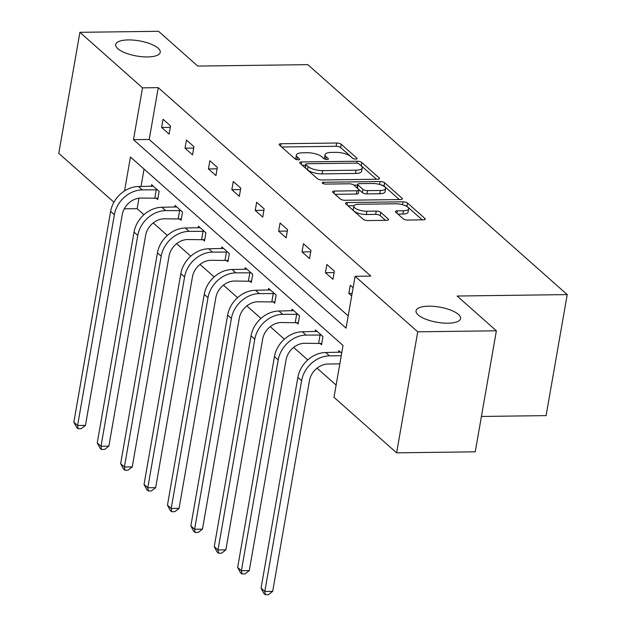 <?xml version="1.0" encoding="UTF-8"?>
<svg xmlns="http://www.w3.org/2000/svg" width="626" height="626" viewBox="0 0 626 626"><rect width="100%" height="100%" fill="white"/><g stroke="black" fill="none" stroke-linecap="round" stroke-linejoin="round"><path stroke-width="0.94" d="M428.7 306.177A22.599 7.692 9.9 0 0 416.04 310.801A22.599 7.692 9.9 0 0 447.903 323.196A22.599 7.692 9.9 0 0 460.564 318.571A22.599 7.692 9.9 0 0 428.7 306.177M128.369 39.923A22.599 7.692 9.9 0 0 115.708 44.548A22.599 7.692 9.9 0 0 147.572 56.943A22.599 7.692 9.9 0 0 160.233 52.318A22.599 7.692 9.9 0 0 128.369 39.923M355.748 159.098A2.426 0.829 9.9 0 0 357.11 158.597A2.426 0.829 9.9 0 0 356.875 158.151L341.233 144.285A3.466 1.182 9.9 0 0 336.671 143.018L281.105 143.737A3.466 1.182 9.9 0 0 279.165 144.45A3.466 1.182 9.9 0 0 279.486 145.083L295.136 158.957A2.426 0.829 9.9 0 0 298.328 159.841A2.426 0.829 9.9 0 0 299.682 159.34A2.426 0.829 9.9 0 0 299.455 158.894L297.428 157.103A11.088 3.772 9.9 0 1 296.388 155.068A11.088 3.772 9.9 0 1 302.601 152.799L307.225 152.736A11.088 3.772 9.9 0 1 321.819 156.79L323.845 158.581A2.426 0.829 9.9 0 0 327.038 159.466A2.426 0.829 9.9 0 0 328.392 158.973A2.426 0.829 9.9 0 0 328.165 158.527L326.138 156.735A11.088 3.772 9.9 0 1 325.097 154.692A11.088 3.772 9.9 0 1 331.31 152.423L335.943 152.368A11.088 3.772 9.9 0 1 350.529 156.414L352.555 158.214A2.426 0.829 9.9 0 0 355.748 159.098M403.183 218.779A3.466 1.182 9.9 0 0 407.737 220.047L423.332 219.843A3.466 1.182 9.9 0 0 425.273 219.131A3.466 1.182 9.9 0 0 424.944 218.497L407.565 203.09A3.466 1.182 9.9 0 0 403.011 201.83L347.438 202.55A3.466 1.182 9.9 0 0 345.497 203.254A3.466 1.182 9.9 0 0 345.826 203.896L363.197 219.296A3.466 1.182 9.9 0 0 367.759 220.563L386.594 220.321A3.466 1.182 9.9 0 0 388.535 219.609A3.466 1.182 9.9 0 0 388.206 218.975L380.772 212.378A3.466 1.182 9.9 0 0 376.21 211.119L366.875 211.236A9.273 3.153 9.9 0 1 353.8 206.15A9.273 3.153 9.9 0 1 358.995 204.256L395.577 203.779A9.273 3.153 9.9 0 1 408.653 208.865A9.273 3.153 9.9 0 1 403.457 210.766L397.361 210.845A3.466 1.182 9.9 0 0 395.413 211.549A3.466 1.182 9.9 0 0 395.742 212.191L403.183 218.779M113.924 202.221L58.781 153.339L79.901 32.317L158.527 31.3L197.761 66.074L307.835 64.65L567.219 294.603L457.137 296.028L496.371 330.802L417.738 331.819L396.618 452.841L333.987 397.314L343.032 345.474L130.458 157.016L124.543 190.93M79.901 32.317L142.532 87.843L133.487 139.684L346.061 328.141L355.106 276.293L417.738 331.819M355.106 276.293L370.835 276.089L158.261 87.64L142.532 87.843M377.533 179.247A3.466 1.182 9.9 0 0 379.473 178.535A3.466 1.182 9.9 0 0 379.153 177.901L361.773 162.494A3.466 1.182 9.9 0 0 357.211 161.226L301.646 161.946A3.466 1.182 9.9 0 0 299.705 162.658A3.466 1.182 9.9 0 0 300.026 163.292L317.405 178.7A3.466 1.182 9.9 0 0 321.967 179.967L377.533 179.247M384.669 182.792L402.048 198.199A3.466 1.182 9.9 0 1 402.377 198.833A3.466 1.182 9.9 0 1 400.429 199.545L344.863 200.265A3.466 1.182 9.9 0 1 340.301 198.998L332.868 192.409A3.466 1.182 9.9 0 1 332.539 191.767A3.466 1.182 9.9 0 1 334.48 191.063L357.016 190.766A3.466 1.182 9.9 0 0 358.956 190.061A3.466 1.182 9.9 0 0 358.635 189.42L353.698 185.053A3.466 1.182 9.9 0 0 349.144 183.786L325.676 184.091A2.426 0.829 9.9 0 1 322.257 182.761A2.426 0.829 9.9 0 1 323.619 182.26L380.107 181.532A3.466 1.182 9.9 0 1 384.669 182.792L384.098 186.063L399.318 199.561M496.371 330.802L475.251 451.823L396.618 452.841M481.417 416.454L546.099 415.617L567.219 294.603M319.839 343.244L321.521 344.738L322.953 336.561L315.449 329.91L315.152 331.6M273.03 301.748L274.72 303.242L276.144 295.065L268.64 288.414L268.351 290.104M226.229 260.252L227.911 261.746L229.343 253.569L221.839 246.926L221.541 248.616M179.419 218.764L181.11 220.258L182.534 212.081L175.03 205.43L174.74 207.12M144.05 169.067L141.006 186.509M138.964 198.176L137.141 208.661L143.957 214.702M153.229 222.919L167.361 235.446M176.626 243.67L190.758 256.198M200.03 264.415L214.162 276.942M223.435 285.159L237.567 297.686M246.84 305.911L260.972 318.438M270.236 326.655L284.368 339.182M293.641 347.407L307.773 359.934M317.046 368.151L336.123 385.068M156.023 198.012L157.705 199.506L159.129 191.329L151.633 184.678L151.335 186.368M202.824 239.508L204.506 241.002L205.938 232.825L198.434 226.174L198.137 227.864M249.633 281.004L251.316 282.498L252.74 274.321L245.243 267.67L244.946 269.36M296.434 322.5L298.117 323.994L299.549 315.817L292.045 309.166L291.755 310.856M341.694 353.174L338.854 350.662L338.556 352.352M137.141 208.661L124.261 208.826M158.261 87.64L149.215 139.481L348.197 315.887M149.215 139.481L133.487 139.684M351.679 295.934L348.839 293.422L350.27 285.245L353.111 287.757M332.938 279.321L325.442 272.67L326.866 264.493L334.37 271.144L332.938 279.321M309.534 258.577L302.037 251.926L303.461 243.749L310.965 250.4L309.534 258.577M286.137 237.825L278.633 231.182L280.057 223.005L287.561 229.648L286.137 237.825M262.732 217.081L255.228 210.43L256.66 202.253L264.156 208.904L262.732 217.081M239.328 196.337L231.831 189.686L233.255 181.509L240.76 188.16L239.328 196.337M215.923 175.585L208.427 168.934L209.851 160.757L217.355 167.408L215.923 175.585M192.526 154.841L185.022 148.19L186.446 140.013L193.95 146.664L192.526 154.841M169.122 134.089L161.618 127.446L163.05 119.269L170.546 125.912L169.122 134.089M161.618 127.446L170.303 127.328M185.022 148.19L193.7 148.08M208.427 168.934L217.105 168.824M231.831 189.686L240.509 189.568M255.228 210.43L263.914 210.32M278.633 231.182L287.318 231.064M302.037 251.926L310.715 251.816M325.442 272.67L334.12 272.56M348.839 293.422L352.125 293.375M325.097 154.692L324.526 157.963A11.088 3.772 9.9 0 0 324.777 159.082M296.388 155.068L295.816 158.339A11.088 3.772 9.9 0 0 296.067 159.458M353.017 158.511L340.661 147.556A3.466 1.182 9.9 0 0 336.099 146.288L281.645 146.993M305.582 165.162L302.186 165.201M376.422 179.255L361.202 165.765A3.466 1.182 9.9 0 0 360.67 165.405M359.074 163.989A2.426 0.829 9.9 0 0 355.881 163.104L307.1 163.73A2.426 0.829 9.9 0 0 305.746 164.231A2.426 0.829 9.9 0 0 305.973 164.677L308.109 166.571A11.088 3.772 9.9 0 0 322.695 170.616L356.037 170.186A11.088 3.772 9.9 0 0 362.251 167.917A11.088 3.772 9.9 0 0 361.21 165.882L359.074 163.989M305.746 164.231L305.175 167.502A2.426 0.829 9.9 0 0 305.402 167.948L305.973 164.677M362.251 167.917L361.679 171.188A11.088 3.772 9.9 0 1 355.466 173.457L322.124 173.887A11.088 3.772 9.9 0 1 307.538 169.842L305.402 167.948M335.02 194.318L356.444 194.037A3.466 1.182 9.9 0 0 358.393 193.332L358.956 190.061M353.792 185.132L357.571 185.085M380.405 190.468A9.273 3.153 9.9 0 0 385.6 188.567A9.273 3.153 9.9 0 0 372.525 183.481L359.637 183.645A3.466 1.182 9.9 0 0 357.696 184.357A3.466 1.182 9.9 0 0 358.025 184.991L362.955 189.365A3.466 1.182 9.9 0 0 367.517 190.633L380.405 190.468L379.833 193.739A9.273 3.153 9.9 0 0 385.029 191.838L385.6 188.567M357.696 184.357L357.125 187.628A3.466 1.182 9.9 0 0 357.454 188.262L358.025 184.991M379.833 193.739L366.946 193.904A3.466 1.182 9.9 0 1 362.384 192.636L357.454 188.262M384.098 186.063A3.466 1.182 9.9 0 0 381.07 184.92M408.653 208.865L408.082 212.136A9.273 3.153 9.9 0 1 402.886 214.037L397.901 214.1M353.8 206.15L353.228 209.42A9.273 3.153 9.9 0 0 366.304 214.507L366.875 211.236M385.483 220.336L380.201 215.649A3.466 1.182 9.9 0 0 375.639 214.389L366.304 214.507M353.972 205.727L347.978 205.805M422.221 219.859L406.994 206.361A3.466 1.182 9.9 0 0 404.279 205.273M157.924 198.262L140.827 198.043A17.653 14.531 131.6 0 0 122.25 214.601L85.457 425.398L81.231 428.685L78.086 428.724L76.583 427.394L73.845 422.174L110.63 211.377A26.48 21.8 -48.4 0 1 138.502 186.54L153.315 186.172M73.845 422.174L77.593 425.5L114.386 214.702A26.48 21.8 -48.4 0 1 142.251 189.866L157.447 189.834M78.086 428.724L77.593 425.5L85.457 425.398M154.841 197.855L156.265 189.678M181.321 219.014L164.231 218.787A17.653 14.531 131.6 0 0 145.647 235.345L108.861 446.142L104.636 449.429L101.49 449.468L99.988 448.138L97.249 442.918L134.034 232.121A26.48 21.8 -48.4 0 1 161.907 207.284L176.72 206.924M97.249 442.918L100.997 446.244L137.783 235.446A26.48 21.8 -48.4 0 1 165.655 210.61L180.851 210.586M101.49 449.468L100.997 446.244L108.861 446.142M178.246 218.607L179.67 210.43M204.725 239.758L187.636 239.531A17.653 14.531 131.6 0 0 169.051 256.089L132.258 466.894L128.033 470.173L124.887 470.22L123.392 468.89L120.646 463.67L157.439 252.865A26.48 21.8 -48.4 0 1 185.312 228.028L200.124 227.668M120.646 463.67L124.402 466.996L161.187 256.19A26.48 21.8 -48.4 0 1 189.06 231.354L204.248 231.33M124.887 470.22L124.402 466.996L132.258 466.894M201.65 239.351L203.074 231.174M228.13 260.51L211.032 260.283A17.653 14.531 131.6 0 0 192.456 276.841L155.663 487.638L151.437 490.925L148.292 490.964L146.789 489.634L144.05 484.414L180.844 273.617A26.48 21.8 -48.4 0 1 208.708 248.78L223.521 248.412M144.05 484.414L147.799 487.74L184.592 276.942A26.48 21.8 -48.4 0 1 212.464 252.106L227.653 252.075M148.292 490.964L147.799 487.74L155.663 487.638M225.047 260.103L226.479 251.926M251.535 281.254L234.437 281.027A17.653 14.531 131.6 0 0 215.86 297.585L179.067 508.382L174.842 511.669L171.696 511.708L170.194 510.378L167.455 505.166L204.24 294.361A26.48 21.8 -48.4 0 1 232.113 269.524L246.926 269.164M167.455 505.166L171.203 508.484L207.996 297.686A26.48 21.8 -48.4 0 1 235.861 272.85L251.057 272.826M171.696 511.708L171.203 508.484L179.067 508.382M248.452 280.847L249.876 272.67M274.931 301.998L257.842 301.771A17.653 14.531 131.6 0 0 239.257 318.329L202.472 529.134L198.246 532.421L195.101 532.46L193.598 531.13L190.86 525.91L227.645 315.113A26.48 21.8 -48.4 0 1 255.518 290.276L270.33 289.908M190.86 525.91L194.608 529.236L231.401 318.431A26.48 21.8 -48.4 0 1 259.266 293.602L274.462 293.571M195.101 532.46L194.608 529.236L202.472 529.134M271.856 301.591L273.28 293.414M298.336 322.75L281.246 322.523A17.653 14.531 131.6 0 0 262.662 339.081L225.869 549.878L221.643 553.165L218.497 553.204L217.003 551.874L214.256 546.654L251.049 335.857A26.48 21.8 -48.4 0 1 278.922 311.02L293.735 310.66M214.256 546.654L218.012 549.98L254.798 339.182A26.48 21.8 -48.4 0 1 282.67 314.346L297.859 314.322M218.497 553.204L218.012 549.98L225.869 549.878M295.261 322.343L296.685 314.166M321.741 343.494L304.643 343.267A17.653 14.531 131.6 0 0 286.066 359.825L249.273 570.63L245.048 573.909L241.902 573.956L240.407 572.626L237.661 567.406L274.454 356.601A26.48 21.8 -48.4 0 1 302.319 331.764L317.132 331.404M237.661 567.406L241.409 570.732L278.202 359.927A26.48 21.8 -48.4 0 1 306.075 335.09L321.263 335.066M241.902 573.956L241.409 570.732L249.273 570.63M318.657 343.087L320.089 334.91M339.824 363.863L328.047 364.019A17.653 14.531 131.6 0 0 309.471 380.577L272.678 591.374L268.452 594.661L265.307 594.7L263.804 593.37L261.065 588.15L297.859 377.353A26.48 21.8 -48.4 0 1 325.723 352.516L340.536 352.148M261.065 588.15L264.814 591.476L301.607 380.678A26.48 21.8 -48.4 0 1 329.472 355.842L341.256 355.685M265.307 594.7L264.814 591.476L272.678 591.374M356.742 158.941L356.875 158.151M299.322 159.685L299.455 158.894M328.032 159.309L328.165 158.527M325.684 159.333L326.138 156.735M296.974 159.708L297.428 157.103M280.683 146.14L281.105 143.737M336.099 146.288L336.671 143.018M340.661 147.556L341.233 144.285M301.223 164.356L301.646 161.946M356.875 163.175L357.211 161.226M361.202 165.765L361.773 162.494M378.949 179.02L379.153 177.901M307.538 169.842L308.109 166.571M322.124 173.887L322.695 170.616M355.466 173.457L356.037 170.186M401.853 199.318L402.048 198.199M334.065 193.465L334.48 191.063M356.444 194.037L357.016 190.766M323.368 183.684L323.619 182.26M379.599 184.451L380.107 181.532M362.384 192.636L362.955 189.365M366.946 193.904L367.517 190.633M396.939 213.247L397.361 210.845M402.886 214.037L403.457 210.766M375.639 214.389L376.21 211.119M380.201 215.649L380.772 212.378M388.01 220.094L388.206 218.975M347.023 204.952L347.438 202.55M402.502 204.71L403.011 201.83M406.994 206.361L407.565 203.09M424.749 219.624L424.944 218.497M138.502 186.54L142.251 189.866M110.63 211.377L114.386 214.702M161.907 207.284L165.655 210.61M134.034 232.121L137.783 235.446M185.312 228.028L189.06 231.354M157.439 252.865L161.187 256.19M208.708 248.78L212.464 252.106M180.844 273.617L184.592 276.942M232.113 269.524L235.861 272.85M204.24 294.361L207.996 297.686M255.518 290.276L259.266 293.602M227.645 315.113L231.401 318.431M278.922 311.02L282.67 314.346M251.049 335.857L254.798 339.182M302.319 331.764L306.075 335.09M274.454 356.601L278.202 359.927M325.723 352.516L329.472 355.842M297.859 377.353L301.607 380.678"/></g></svg>
